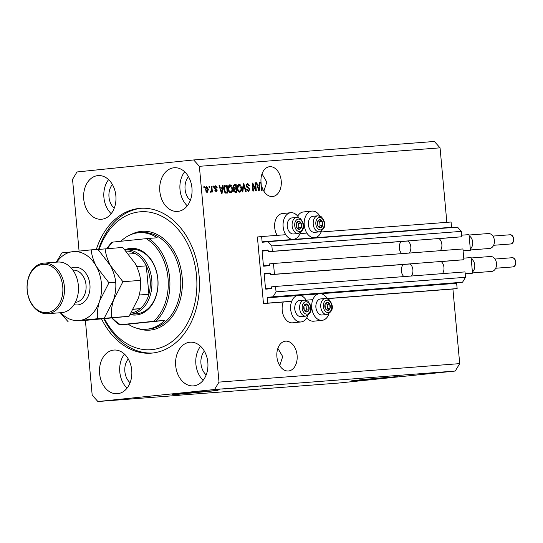 <?xml version="1.0" encoding="UTF-8"?>
<svg xmlns="http://www.w3.org/2000/svg" width="543" height="543" viewBox="0 0 543 543"><rect width="100%" height="100%" fill="white"/><g stroke="black" fill="none" stroke-linecap="round" stroke-linejoin="round"><path stroke-width="0.81" d="M261.631 236.551L257.402 236.986L263.464 303.557L267.692 303.123L267.21 297.842A0.462 0.339 -94.4 0 1 267.502 297.347L273.088 296.777L276.048 291.835L275.559 286.439L271.5 286.86L271.615 288.123A0.462 0.339 -94.4 0 1 271.317 288.618L265.907 289.175A0.462 0.339 -94.4 0 0 265.907 289.175A0.462 0.339 -94.4 0 1 265.527 288.747L264.19 274.059A0.462 0.339 -94.4 0 1 264.489 273.563L269.898 273.007A0.462 0.339 -94.4 0 0 269.898 273.007L269.898 273.007A0.462 0.339 -94.4 0 1 270.278 273.428L270.394 274.69L274.453 274.276L273.468 263.484L269.409 263.905L269.525 265.167A0.462 0.339 -94.4 0 1 269.226 265.656L263.817 266.219A0.462 0.339 -94.4 0 1 263.436 265.792L262.099 251.097A0.462 0.339 -94.4 0 1 262.398 250.608L267.808 250.051A0.462 0.339 -94.4 0 0 267.808 250.051A0.462 0.339 -94.4 0 1 268.188 250.472L268.303 251.735L272.362 251.321L271.873 245.925L268.072 241.683L262.493 242.253A0.462 0.339 -94.4 0 1 262.113 241.832L261.631 236.551L285.761 234.698M451.674 227.585A0.462 0.339 -94.4 0 1 451.559 227.293L451.084 222.012L321.13 231.983M306.883 233.076L300.014 233.605M439.172 238.621L461.815 236.775L461.319 231.379L457.525 227.137L268.072 241.683M461.319 231.379L271.873 245.925M461.815 236.775L272.362 251.321M408.112 241.004L268.303 251.735M441.262 261.577L463.898 259.73L462.921 248.945L273.468 263.484M463.898 259.73L274.453 274.276M410.203 263.959L270.394 274.69M179.333 395.189L338.581 383.053L455.258 371.032L459.704 363.627L452.91 289.019L457.138 288.584L456.656 283.303A0.462 0.339 -94.4 0 1 456.955 282.808L462.534 282.231L465.5 277.297L465.012 271.9L275.559 286.439M465.5 277.297L276.048 291.835M462.534 282.231L273.088 296.777M457.138 288.584L327.307 298.548M312.829 299.661L306.184 300.17M291.706 301.277L267.692 303.123M452.91 289.019L327.368 298.657M307.827 315.49A13.371 9.034 -95.9 0 1 301.039 321.951L292.582 322.82A13.371 9.034 -95.9 0 1 282.204 310.209A13.371 9.034 -95.9 0 1 283.297 302.037L263.464 303.557M359.283 379.924L389.48 377.175M179.923 393.689L210.127 390.94M178.138 394.279L218.001 390.451L186.697 393.017L172.083 394.625L178.138 394.279M173.848 394.354L216.216 390.498M357.491 380.514L397.361 376.686L366.057 379.252L351.443 380.86L357.491 380.514M353.208 380.589L395.575 376.727M279.733 365.629L282.706 356.595L277.88 348.362M288.367 370.998A14.987 10.12 84.1 0 0 288.543 370.984A14.987 10.12 84.1 0 0 297.089 355.17A14.987 10.12 84.1 0 0 285.645 341.153A14.987 10.12 84.1 0 0 285.469 341.167A14.987 10.12 84.1 0 0 276.923 356.982A14.987 10.12 84.1 0 0 288.367 370.998M263.857 191.163L266.83 182.129L262.004 173.896M272.484 196.532A14.987 10.12 84.1 0 0 272.661 196.512A14.987 10.12 84.1 0 0 281.206 180.704A14.987 10.12 84.1 0 0 269.769 166.687A14.987 10.12 84.1 0 0 269.593 166.701A14.987 10.12 84.1 0 0 261.115 183.106L261.556 190.437L262.12 190.389L261.746 186.269A14.987 10.12 84.1 0 0 272.484 196.532M97.808 175.613A21.903 16.147 -94.4 0 0 83.71 198.867A21.903 16.147 -94.4 0 0 101.466 219.257A21.903 16.147 -94.4 0 0 101.779 219.229A21.903 16.147 -94.4 0 0 115.876 195.975A21.903 16.147 -94.4 0 0 98.113 175.586A21.903 16.147 -94.4 0 0 97.808 175.613M108.58 179.638A21.903 16.147 -94.4 0 0 111.193 213.657M113.684 350.079A21.903 16.147 -94.4 0 0 99.586 373.333A21.903 16.147 -94.4 0 0 117.342 393.723A21.903 16.147 -94.4 0 0 117.655 393.695A21.903 16.147 -94.4 0 0 131.752 370.441A21.903 16.147 -94.4 0 0 113.996 350.052A21.903 16.147 -94.4 0 0 113.684 350.079M124.456 354.104A21.903 16.147 -94.4 0 0 127.069 388.123M189.779 342.246A21.903 16.147 -94.4 0 0 175.681 365.5A21.903 16.147 -94.4 0 0 193.437 385.89A21.903 16.147 -94.4 0 0 193.749 385.863A21.903 16.147 -94.4 0 0 207.847 362.609A21.903 16.147 -94.4 0 0 190.084 342.212A21.903 16.147 -94.4 0 0 189.779 342.246M200.55 346.264A21.903 16.147 -94.4 0 0 203.163 380.29M173.903 167.773A21.903 16.147 -94.4 0 0 159.805 191.027A21.903 16.147 -94.4 0 0 177.561 211.424A21.903 16.147 -94.4 0 0 177.866 211.39A21.903 16.147 -94.4 0 0 191.964 188.136A21.903 16.147 -94.4 0 0 174.208 167.746A21.903 16.147 -94.4 0 0 173.903 167.773M184.674 171.798A21.903 16.147 -94.4 0 0 187.281 205.824M327.375 298.67A13.371 9.034 84.1 0 0 319.42 293.729A13.371 9.034 84.1 0 0 311.777 307.718A13.371 9.034 84.1 0 0 322.155 320.329A13.371 9.034 84.1 0 0 328.943 313.868M301.039 321.951A13.371 9.034 -95.9 0 1 290.661 309.34A13.371 9.034 -95.9 0 1 298.297 295.351A13.371 9.034 -95.9 0 1 306.259 300.293M297.693 216.141A13.371 9.034 -95.9 0 1 303.442 211.953L311.899 211.084A13.371 9.034 -95.9 0 1 319.854 216.026M321.422 231.23A13.371 9.034 -95.9 0 1 314.635 237.685A13.371 9.034 -95.9 0 1 304.256 225.073A13.371 9.034 -95.9 0 1 311.899 211.084M298.738 217.648A13.371 9.034 84.1 0 0 290.776 212.707L282.319 213.575A13.371 9.034 84.1 0 0 274.683 227.571A13.371 9.034 84.1 0 0 277.174 235.357M290.776 212.707A13.371 9.034 84.1 0 0 283.141 226.696A13.371 9.034 84.1 0 0 293.519 239.307A13.371 9.034 84.1 0 0 300.299 232.845M101.643 319.148A72.619 53.54 -94.4 0 0 151.334 353.14A72.619 53.54 -94.4 0 0 152.359 353.052A72.619 53.54 -94.4 0 0 199.105 275.946A72.619 53.54 -94.4 0 0 140.223 208.336A72.619 53.54 -94.4 0 0 139.198 208.424A72.619 53.54 -94.4 0 0 96.315 249.475M188.482 176.665A14.987 11.05 -94.4 0 0 190.301 200.428M204.358 351.138A14.987 11.05 -94.4 0 0 206.184 374.894M128.263 358.971A14.987 11.05 -94.4 0 0 130.089 382.734M112.387 184.505A14.987 11.05 -94.4 0 0 114.213 208.268M446.841 222.338L440.061 147.839L434.366 141.472L193.668 159.947L76.991 171.968L72.545 179.373L79.068 251.036M85.387 320.431L92.188 395.161L97.883 401.528L214.56 389.507L219.005 382.102L199.369 166.314L193.668 159.947M255.617 189.242L255.034 182.842L255.597 182.801L256.33 190.837L255.733 190.878L252.855 184.654L253.438 191.055L252.875 191.102L252.142 183.066L252.746 183.018L255.617 189.242L255 189.303M246.943 190.559L248.375 190.607L249.291 189.242L249.04 188.441L247.146 187.634L246.135 185.781L247.628 183.31L249.699 185.882L249.142 186.025L247.669 184.247L246.698 185.713L249.855 189.222L248.484 191.543L246.59 189.269L247.146 189.12L248.422 190.6L247.615 190.681M242.259 191.917L243.244 183.751L243.827 183.704L246.183 191.611L245.599 191.659L243.651 184.661L242.85 191.869L242.259 191.917M238.968 183.975L240.685 185.109L241.486 187.824C241.771 190.206 241.18 191.672 239.714 192.215C238.201 191.91 237.359 190.593 237.189 188.251L237.481 185.319L238.968 183.975M229.933 184.668L231.651 185.801L232.452 188.516C232.737 190.898 232.146 192.365 230.68 192.908C229.166 192.602 228.325 191.285 228.155 188.944L228.447 186.018L229.933 184.668M222.216 187.776L222.474 185.346L223.058 185.299L222.053 193.464L221.503 193.505L219.039 185.604L219.623 185.563L220.315 187.926L222.216 187.776L220.315 187.926M203.896 187.926L203.788 186.778L204.358 186.731L204.46 187.878L203.896 187.926M459.704 363.627L219.005 382.102M440.061 147.839L199.369 166.314M306.788 317.764A13.371 9.034 84.1 0 0 313.705 321.198L322.155 320.329M205.403 189.656L206.639 186.453L208.431 189.364L207.188 192.507L205.403 189.656M209.116 187.525L209.014 186.378L209.578 186.33L209.679 187.478L209.116 187.525M211.546 189.229L211.275 186.201L211.838 186.161L212.367 192.005L211.804 192.046L211.716 191.116L211.146 192.202L210.582 191.93L210.718 191.082L211.553 190.43L211.546 189.229M212.999 187.226L212.897 186.079L213.46 186.032L213.562 187.186L212.999 187.226M214.471 187.749L215.632 185.76L217.152 187.539L216.596 187.688L215.673 186.602L215.021 187.566L217.309 190.05L216.209 191.815L214.77 190.24L215.32 190.098L216.114 190.98L216.752 190.213L214.471 187.749M223.784 189.331C223.465 186.962 224.035 185.557 225.481 185.115L227.083 184.987L227.816 193.023L225.406 193.057L223.784 189.331M233.015 186.907L234.447 184.423L236.117 184.294L236.85 192.331L235.167 192.46L233.49 190.552L233.945 188.821L233.015 186.907M259.411 184.925L259.669 182.489L260.26 182.441L259.255 190.613L258.706 190.654L256.235 182.753L256.819 182.706L257.518 185.068L259.411 184.925L257.518 185.068M97.883 401.528L179.407 395.27M455.258 371.032L214.56 389.507M260.253 386.216L265.527 385.686L260.253 386.182M254.212 386.596L253.635 386.664M254.748 386.609L254.273 386.589M245.545 387.376L253.757 386.589L245.545 387.376M242.904 387.526L242.151 387.621M248.986 386.955L249.658 386.928M233.87 388.218L233.117 388.32M239.952 387.648L240.624 387.6M218.171 389.345L219.576 389.216L218.171 389.345M216.725 389.433L217.268 389.399M212.265 389.854L212.937 389.779M272.057 385.184L264.835 385.897L272.491 385.163M270.747 385.333L271.337 385.258M230.157 388.449L224.782 388.971L230.157 388.449M221.978 389.053L223.39 388.917L221.978 389.053M218.972 389.317L215.849 389.609L218.972 389.317M212.944 389.745L214.356 389.616L212.944 389.745M228.807 388.632L237.013 387.872L228.63 388.659M267.36 385.591L261.984 386.114L267.36 385.591M227.049 388.747L229.282 388.53L227.049 388.747M212.897 389.826L213.542 389.718M216.094 389.48L215.449 389.589M231.223 388.455L235.757 387.987L231.223 388.455M234.562 388.204L239.259 387.716L234.209 388.184M239.259 387.702L239.809 387.661M240.257 387.763L242.022 387.58L240.257 387.763M242.714 387.512L244.791 387.295L242.714 387.512M243.597 387.505L248.294 387.023L243.244 387.512M248.294 387.01L248.843 386.962M264.244 385.897L266.484 385.679L264.244 385.897M203.795 186.792L204.358 186.731M206.197 186.588L207.032 187.362M205.946 191.686L207.127 191.672L207.867 189.412L208.431 189.364M207.446 191.536L206.788 192.453M207.867 189.412L206.7 187.287L205.532 187.518M205.397 189.616L205.96 189.555L207.127 191.672M206.7 187.287L205.96 189.555M209.014 186.392L209.578 186.33M211.275 186.215L211.838 186.161M210.304 192.29L210.874 191.204L211.716 191.116M210.704 191.197L211.112 191.156M212.897 186.093L213.46 186.032M215.184 185.882L216.005 186.649M216.576 187.6L217.152 187.539M214.539 186.765L215.673 186.602M214.458 187.62L215.021 187.566M214.526 188.149L215.198 188.082M214.349 188.17L216.46 190.138M216.738 190.111L217.309 190.05M216.419 190.905L215.809 191.781M214.994 191.034L216.114 190.98M222.467 185.36L223.058 185.299M221.917 187.81L221.802 188.76M219.039 185.625L219.623 185.563M221.815 191.109L222.114 188.733L220.587 188.849L221.7 192.65L221.815 191.109M221.252 192.697L221.7 192.65M220.064 188.903L220.587 188.849M225.175 185.156L227.083 184.987M226.241 185.075L226.322 185.991M226.879 192.154L226.967 193.091M224.503 192.141L227.164 192.127L226.601 185.971L223.981 186.425M225.549 186.052L224.741 186.14M225.365 192.29L227.164 192.127M224.578 192.188L226.207 192.202M223.784 189.358L224.347 189.303L225.426 192.1M223.784 187.383L224.388 187.321L224.347 189.303M225.637 186.045L224.388 187.321M230.829 185.889L231.651 185.801M231.888 188.577L232.452 188.516M231.359 191.57L230.293 192.887M229.085 184.756L230.802 185.889M228.963 191.788L230.592 191.971C231.712 191.536 232.139 190.396 231.881 188.543L230.022 185.604L228.718 188.923L229.119 190.722L230.592 191.971M230.022 185.604L228.413 186.106M228.508 190.783L229.119 190.722M228.155 188.984L228.718 188.923M234.128 184.471L236.117 184.294M235.275 184.382L235.357 185.299M235.614 188.122L235.696 189.059M235.92 191.462L236.001 192.398M233.347 188.183L235.893 188.095L235.642 185.278L233.979 185.509L233.578 186.86L234.854 188.177L235.893 188.095M234.515 185.367L233.09 185.631M233.748 191.543L236.198 191.435L235.981 189.032L234.433 189.229L234.04 190.376L235.275 191.503L236.198 191.435M234.135 189.202L234.807 189.127M233.483 190.437L234.04 190.376M233.639 189.31L234.983 189.113M233.015 186.921L233.578 186.86M233.673 185.448L234.4 185.373M239.863 185.197L240.685 185.109M240.922 187.878L241.486 187.824M240.393 190.871L239.327 192.188M238.119 184.057L239.836 185.197M237.997 191.095L239.626 191.279C240.746 190.844 241.173 189.697 240.922 187.851L239.056 184.912L237.753 188.231L238.16 190.03L239.626 191.279M239.056 184.912L237.447 185.407M237.549 190.091L238.16 190.03M237.189 188.292L237.753 188.231M243.244 183.765L243.827 183.704M243.128 184.715L243.651 184.661M247.167 183.405L248.477 184.525M249.128 185.937L249.699 185.882M246.237 184.559L247.669 184.247M246.135 185.767L246.698 185.713M246.413 186.846L248.687 188.177M249.291 189.276L249.855 189.222M248.945 190.389L248.083 191.523M255.034 182.855L255.597 182.801M255.332 189.269L255.42 190.213M252.291 184.708L252.855 184.654M252.142 183.079L252.746 183.018M252.203 183.765L252.624 184.674M259.669 182.502L260.26 182.441M259.113 184.953L258.997 185.903M256.242 182.767L256.819 182.706M259.018 188.258L259.316 185.876L257.789 185.998L258.902 189.799L259.018 188.258M258.448 189.84L258.902 189.799M257.267 186.045L257.789 185.998M261.183 186.324L261.746 186.269M318.985 227.273A4.032 2.722 84.1 0 0 320.397 227.707A4.032 2.722 84.1 0 0 322.569 225.515A4.032 2.722 84.1 0 0 322.203 221.496A4.032 2.722 84.1 0 0 319.664 219.671A4.032 2.722 84.1 0 0 317.492 221.863A4.032 2.722 84.1 0 0 317.859 225.881A4.032 2.722 84.1 0 0 318.985 227.273M319.012 226.804L320.397 227.707L322.569 225.515L322.203 221.496L319.664 219.671L317.492 221.863L317.859 225.881L319.012 226.804L320.031 225.779L319.664 221.761L318.395 220.845M311.757 231.494A8.07 5.45 84.1 0 0 314.668 232.35L319.501 231.854A8.07 5.45 -95.9 0 1 316.589 230.992A8.07 5.45 -95.9 0 1 313.23 222.223A8.07 5.45 -95.9 0 1 317.852 215.802L313.012 216.297A8.07 5.45 84.1 0 0 308.546 221.619A8.07 5.45 84.1 0 0 309.205 228.06A8.07 5.45 84.1 0 0 311.757 231.494M309.205 228.06L309.082 227.755A7.283 4.921 -95.9 0 1 308.485 221.938L308.546 221.619M320.031 225.779L322.569 225.515M319.664 221.761L322.203 221.496M326.506 309.917A4.032 2.722 84.1 0 0 327.918 310.352A4.032 2.722 84.1 0 0 330.09 308.159A4.032 2.722 84.1 0 0 329.723 304.141A4.032 2.722 84.1 0 0 327.185 302.315A4.032 2.722 84.1 0 0 325.013 304.501A4.032 2.722 84.1 0 0 325.379 308.519A4.032 2.722 84.1 0 0 326.506 309.917M326.533 309.449L327.918 310.352L330.09 308.159L329.723 304.141L327.185 302.315L325.013 304.501L325.379 308.519L326.533 309.449L327.551 308.417L327.185 304.406L325.915 303.489M319.277 314.132A8.07 5.45 84.1 0 0 322.189 314.994L327.022 314.499A8.07 5.45 -95.9 0 1 324.117 313.637A8.07 5.45 -95.9 0 1 320.75 304.861A8.07 5.45 -95.9 0 1 325.372 298.446L320.533 298.942A8.07 5.45 84.1 0 0 316.067 304.263A8.07 5.45 84.1 0 0 316.725 310.698A8.07 5.45 84.1 0 0 319.277 314.132M316.725 310.698L316.603 310.399A7.283 4.921 -95.9 0 1 316.006 304.582L316.067 304.263M327.551 308.417L330.09 308.159M327.185 304.406L329.723 304.141M305.39 311.533A4.032 2.722 84.1 0 0 306.795 311.967A4.032 2.722 84.1 0 0 308.967 309.781A4.032 2.722 84.1 0 0 308.6 305.763A4.032 2.722 84.1 0 0 306.069 303.937A4.032 2.722 84.1 0 0 303.897 306.123A4.032 2.722 84.1 0 0 304.263 310.141A4.032 2.722 84.1 0 0 305.39 311.533M305.417 311.064L306.795 311.967L308.967 309.781L308.6 305.763L306.069 303.937L303.897 306.123L304.263 310.141L305.417 311.064L306.428 310.039L306.069 306.021L304.799 305.112M298.161 315.754A8.07 5.45 84.1 0 0 301.066 316.617L305.906 316.114A8.07 5.45 -95.9 0 1 302.994 315.259A8.07 5.45 -95.9 0 1 299.634 306.483A8.07 5.45 -95.9 0 1 304.25 300.069L299.417 300.564A8.07 5.45 84.1 0 0 294.944 305.879A8.07 5.45 84.1 0 0 295.609 312.32A8.07 5.45 84.1 0 0 298.161 315.754M295.609 312.32L295.48 312.015A7.283 4.921 -95.9 0 1 294.883 306.204L294.944 305.879M306.428 310.039L308.967 309.781M306.069 306.021L308.6 305.763M297.869 228.895A4.032 2.722 84.1 0 0 299.274 229.329A4.032 2.722 84.1 0 0 301.446 227.137A4.032 2.722 84.1 0 0 301.08 223.119A4.032 2.722 84.1 0 0 298.548 221.293A4.032 2.722 84.1 0 0 296.376 223.478A4.032 2.722 84.1 0 0 296.743 227.497A4.032 2.722 84.1 0 0 297.869 228.895M297.897 228.427L299.274 229.329L301.446 227.137L301.08 223.119L298.548 221.293L296.376 223.478L296.743 227.497L297.897 228.427L298.908 227.402L298.548 223.383L297.279 222.467M290.641 233.117A8.07 5.45 84.1 0 0 293.546 233.972L298.385 233.476A8.07 5.45 -95.9 0 1 295.473 232.614A8.07 5.45 -95.9 0 1 292.114 223.845A8.07 5.45 -95.9 0 1 296.729 217.424L291.896 217.919A8.07 5.45 84.1 0 0 287.423 223.241A8.07 5.45 84.1 0 0 288.089 229.675A8.07 5.45 84.1 0 0 290.641 233.117M288.089 229.675L287.96 229.377A7.283 4.921 -95.9 0 1 287.362 223.56L287.423 223.241M298.908 227.402L301.446 227.137M298.548 223.383L301.08 223.119M125.005 249.773A33.428 24.645 85.6 0 1 130.327 248.402A33.428 24.645 85.6 0 1 157.87 279.163A33.428 24.645 85.6 0 1 136.381 314.974A33.428 24.645 85.6 0 1 130.205 314.56M125.175 249.956A32.275 23.797 85.6 0 1 125.603 249.916A32.275 23.797 85.6 0 1 151.775 279.964A32.275 23.797 85.6 0 1 130.999 314.234A32.275 23.797 85.6 0 1 130.544 314.275L136.598 313.813A32.275 23.797 -94.4 0 0 137.053 313.773A32.275 23.797 -94.4 0 0 157.83 279.502A32.275 23.797 -94.4 0 0 131.657 249.454A32.275 23.797 -94.4 0 0 131.202 249.495M104.541 318.87A69.158 50.988 -94.4 0 0 152.047 349.604A69.158 50.988 -94.4 0 0 196.505 275.511A69.158 50.988 -94.4 0 0 139.51 211.865A69.158 50.988 -94.4 0 0 99.193 249.366M147.058 329.18A48.408 35.695 -94.4 0 0 164.719 320.411L128.141 324.178A48.408 35.695 -94.4 0 0 146.372 329.241A48.408 35.695 -94.4 0 0 147.058 329.18M164.719 320.411L156.18 321.069A48.408 35.695 85.6 0 0 148.66 238.425L157.198 237.773A48.408 35.695 -94.4 0 0 138.967 232.703A48.408 35.695 -94.4 0 0 138.282 232.771A48.408 35.695 -94.4 0 0 120.899 241.262M128.141 324.178L119.603 324.836A48.408 35.695 85.6 0 1 111.987 318.15M106.835 248.667A48.408 35.695 85.6 0 1 112.082 242.192L113.005 242.076A47.261 34.84 -94.4 0 0 107.297 248.633M156.18 321.069L153.703 321.3A47.261 34.84 -94.4 0 0 168.018 278.118A47.261 34.84 -94.4 0 0 146.182 238.662L113.005 242.076M112.428 318.103A47.261 34.84 -94.4 0 0 120.526 324.721L119.603 324.836M153.703 321.3L120.526 324.721M148.66 238.425L146.182 238.662M152.495 353.031A72.619 53.54 85.6 0 1 103.957 318.931M98.602 249.42A72.619 53.54 85.6 0 1 141.384 208.261M131.202 312.999A31.121 22.949 -94.4 0 0 140.264 308.628A31.121 22.949 -94.4 0 0 148.884 294.265A31.121 22.949 -94.4 0 0 146.298 265.866A31.121 22.949 -94.4 0 0 135.248 253.533A31.121 22.949 -94.4 0 0 126.193 251.076M133.381 309.334L140.264 308.628L133.49 309.143M139.279 294.998L148.884 294.265L146.298 265.866L136.748 266.599M135.248 253.533L128.725 254.029M47.709 313.698L61.692 312.625A25.358 18.693 -94.4 0 0 62.045 312.592A25.358 18.693 -94.4 0 0 78.368 285.666A25.358 18.693 -94.4 0 0 57.809 262.059L43.834 263.131A25.358 18.693 85.6 0 1 64.393 286.738A25.358 18.693 85.6 0 1 48.069 313.664A25.358 18.693 85.6 0 1 47.709 313.698A25.358 18.693 85.6 0 1 27.15 290.084A25.358 18.693 85.6 0 1 43.474 263.158A25.358 18.693 85.6 0 1 43.834 263.131M47.187 312.578A24.204 17.844 -94.4 0 0 62.75 286.643A24.204 17.844 -94.4 0 0 42.802 264.366A24.204 17.844 -94.4 0 0 27.238 290.301A24.204 17.844 -94.4 0 0 47.187 312.578M140.562 280.371C141.017 285.788 140.304 291.686 138.411 298.066L129.051 316.311L82.122 320.682L111.41 317.662C110.948 312.245 111.668 306.347 113.562 299.974L122.922 281.722L140.562 280.371C140.019 275.002 138.261 269.423 135.275 263.626L122.779 247.445L98.059 249.475M111.41 317.662L129.051 316.311M122.922 281.722L110.426 265.534C107.446 259.744 105.681 254.165 105.145 248.796M60.714 312.7A34.582 25.494 -94.4 0 0 79.19 320.519L97.435 318.741C96.973 313.318 97.692 307.419 99.586 301.046L108.946 282.794L96.45 266.606C93.471 260.816 91.706 255.237 91.17 249.868L97.937 249.352L110.426 265.534C113.412 271.33 115.177 276.91 115.713 282.279C116.175 287.695 115.455 293.593 113.562 299.974L104.202 318.218L79.19 320.519A34.582 25.494 -94.4 0 0 99.586 301.046A34.582 25.494 -94.4 0 0 96.45 266.606A34.582 25.494 -94.4 0 0 72.918 251.653A34.582 25.494 -94.4 0 0 56.832 262.133M60.287 312.734L68.147 321.755M91.17 249.868L61.882 252.889L56.296 262.174M108.946 282.794L115.713 282.279M97.435 318.741L104.202 318.218M489.386 248.497A7.493 5.525 -94.4 0 0 489.494 248.49A7.493 5.525 -94.4 0 0 489.596 248.484A7.493 5.525 -94.4 0 0 494.422 240.529A7.493 5.525 -94.4 0 0 488.347 233.551A7.493 5.525 -94.4 0 0 488.238 233.558M461.665 235.187L469.003 234.624L469.111 235.811A7.493 5.525 85.6 0 1 472.675 242.124A7.493 5.525 85.6 0 1 470.319 249.047L470.428 250.235L463.098 250.927M408.003 240.909A7.84 5.776 85.6 0 1 409.3 253.058M439.063 238.526A7.84 5.776 85.6 0 1 440.359 250.676M401.732 253.642A7.84 5.776 85.6 0 1 401.067 241.547M470.428 250.235L463.091 250.798M469.111 235.811L470.319 249.047M491.476 271.452A7.493 5.525 -94.4 0 0 491.585 271.446A7.493 5.525 -94.4 0 0 491.686 271.439A7.493 5.525 -94.4 0 0 496.512 263.484A7.493 5.525 -94.4 0 0 490.438 256.506A7.493 5.525 -94.4 0 0 490.329 256.52M463.756 258.142L471.093 257.579L471.202 258.767A7.493 5.525 85.6 0 1 474.765 265.079A7.493 5.525 85.6 0 1 472.41 272.002L472.519 273.19L465.188 273.889M410.094 263.864A7.84 5.776 85.6 0 1 411.39 276.014M441.147 261.482A7.84 5.776 85.6 0 1 442.45 273.631M403.822 276.597A7.84 5.776 85.6 0 1 403.157 264.502M472.519 273.19L465.175 273.753M471.202 258.767L472.41 272.002M451.559 227.293L262.113 241.832M268.072 250.174L262.398 250.608M268.201 250.628L262.099 251.097M269.518 265.323L263.436 265.792M270.163 273.129L264.489 273.563M270.292 273.591L264.19 274.059M271.609 288.279L265.527 288.747M456.955 282.808L267.502 297.347M456.656 283.303L320.743 293.736M315.266 294.157L299.621 295.358M294.15 295.779L267.21 297.842M214.913 188.455L215.761 188.367M220.743 191.075L221.245 191.021M234.427 191.591L235.275 191.503M234.006 188.265L234.854 188.177M242.972 186.005L243.529 185.95M247.343 187.213L248.192 187.125M257.945 188.217L258.441 188.17M318.422 229.221A6.224 4.201 84.1 0 0 323.94 226.512A6.224 4.201 84.1 0 0 321.639 218.157A6.224 4.201 84.1 0 0 316.114 220.865A6.224 4.201 84.1 0 0 318.422 229.221M325.943 311.858A6.224 4.201 84.1 0 0 331.461 309.15A6.224 4.201 84.1 0 0 329.16 300.802A6.224 4.201 84.1 0 0 323.635 303.51A6.224 4.201 84.1 0 0 325.943 311.858M304.827 313.481A6.224 4.201 84.1 0 0 310.345 310.772A6.224 4.201 84.1 0 0 308.037 302.424A6.224 4.201 84.1 0 0 302.519 305.132A6.224 4.201 84.1 0 0 304.827 313.481M297.306 230.836A6.224 4.201 84.1 0 0 302.824 228.128A6.224 4.201 84.1 0 0 300.517 219.779A6.224 4.201 84.1 0 0 294.998 222.487A6.224 4.201 84.1 0 0 297.306 230.836M146.372 329.241L148.707 329.065A48.408 35.695 -94.4 0 0 149.386 329.004A48.408 35.695 -94.4 0 0 180.554 277.602A48.408 35.695 -94.4 0 0 141.295 232.526L138.967 232.703M130.795 234.664A49.562 36.544 85.6 0 1 141.282 231.379A49.562 36.544 85.6 0 1 182.136 276.991A49.562 36.544 85.6 0 1 150.268 330.09A49.562 36.544 85.6 0 1 138.003 328.556M71.235 268.079A18.903 13.935 85.6 0 1 74.337 267.265A18.903 13.935 85.6 0 1 89.921 284.661A18.903 13.935 85.6 0 1 77.764 304.915A18.903 13.935 85.6 0 1 74.038 304.623M75.423 302.322L75.362 302.329A16.134 11.898 -94.4 0 0 75.423 302.322A16.134 11.898 -94.4 0 0 75.653 302.302A16.134 11.898 -94.4 0 0 86.038 285.163A16.134 11.898 -94.4 0 0 72.952 270.142L72.891 270.149M510.481 243.99A4.609 3.401 -94.4 0 0 510.549 243.983A4.609 3.401 -94.4 0 0 510.61 243.983A4.609 3.401 -94.4 0 0 513.583 239.083A4.609 3.401 -94.4 0 0 509.843 234.793A4.609 3.401 -94.4 0 0 509.775 234.8M512.572 266.946A4.609 3.401 -94.4 0 0 512.64 266.946A4.609 3.401 -94.4 0 0 512.701 266.939A4.609 3.401 -94.4 0 0 515.667 262.038A4.609 3.401 -94.4 0 0 511.934 257.749A4.609 3.401 -94.4 0 0 511.866 257.755M310.963 294.598L319.42 293.729M289.209 239.748L293.519 239.307M310.331 238.133L314.635 237.685M289.84 296.22L298.297 295.351M234.881 189.12L234.04 189.208M234.454 185.373L233.605 185.455M319.501 231.854C325.956 228.311 326.574 223.295 321.361 216.806L317.852 215.802M327.022 314.499C333.477 310.956 334.094 305.933 328.882 299.444L325.372 298.446M305.906 316.114C312.361 312.571 312.978 307.555 307.766 301.066L304.25 300.069M298.385 233.476C304.833 229.933 305.458 224.917 300.245 218.422L296.729 217.424M125.603 249.916L131.657 249.454M492.908 236.09L509.843 234.793C514.37 234.114 515.198 243.834 510.617 243.977L493.614 245.287M488.347 233.551L469.043 235.031M489.494 248.49L470.401 249.956M494.999 259.045L511.934 257.749C516.461 257.07 517.289 266.789 512.707 266.939L495.705 268.242M490.438 256.506L471.134 257.986M491.585 271.446L472.491 272.912"/></g></svg>
